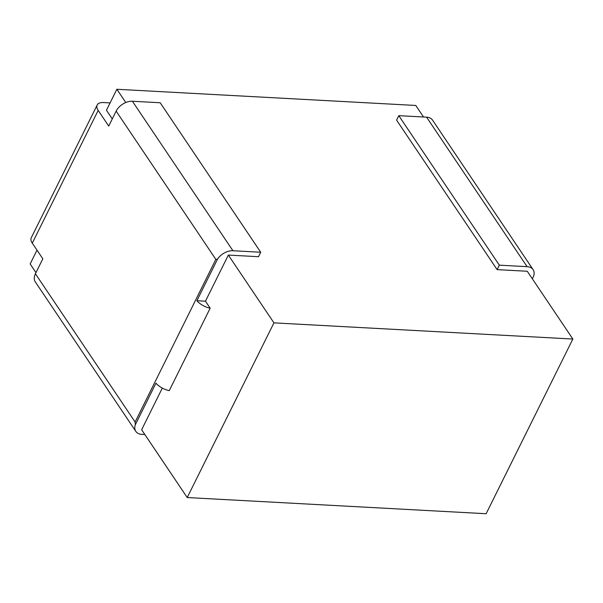 <?xml version="1.0" encoding="UTF-8"?>
<svg xmlns="http://www.w3.org/2000/svg" width="603" height="603" viewBox="0 0 603 603"><rect width="100%" height="100%" fill="white"/><g stroke="black" fill="none" stroke-linecap="round" stroke-linejoin="round"><path stroke-width="0.9" d="M527.112 266.669A13.47 8.834 -33.9 0 1 533.09 269.631L432.562 120.133A13.47 8.834 146.1 0 0 426.585 117.17L527.112 266.669L499.322 265.162L497.113 269.624L527.263 271.26L572.85 339.044L486.139 513.726L187.224 497.543L141.637 429.751L162.313 388.098M532.328 278.782L533.61 276.204A13.47 8.834 -33.9 0 0 533.09 269.631M110.093 102.902L103.565 102.548A13.47 6.671 26.4 0 0 97.173 105.005A13.47 6.671 26.4 0 0 98.183 110.394L108.728 126.072L116.145 111.125A13.47 8.834 -33.9 0 1 132.396 101.244L232.931 250.742A13.47 8.834 146.1 0 0 217.555 259.094L196.887 300.724A13.47 6.671 26.4 0 0 210.168 308.201L169.247 390.646A13.47 6.671 -153.6 0 1 155.958 383.169L135.298 424.806A13.47 8.834 146.1 0 0 135.811 431.379A13.47 8.834 146.1 0 0 141.788 434.341L144.833 434.507M125.763 102.518L116.861 89.274L106.452 110.236L112.286 118.904M116.861 89.274L415.776 105.457L423.54 117.005M35.976 272.616L30.15 263.956L37.002 250.155M426.585 117.17L398.794 115.663L396.586 120.125L497.113 269.624M232.931 250.742L260.715 252.25L258.506 256.705L228.349 255.077L273.935 322.869L187.224 497.543M572.85 339.044L273.935 322.869M210.168 308.201L205.457 301.191L228.349 255.077M135.811 431.379L35.283 281.88A13.47 8.834 -33.9 0 1 35.411 273.762L42.828 258.823L32.283 243.145A13.47 6.671 -153.6 0 1 31.273 237.755L97.173 105.005M205.457 301.191L196.887 300.724M132.396 101.244L160.187 102.751L260.715 252.25M135.298 424.806L135.11 422.025L215.836 259.388L217.555 259.094M398.794 115.663L499.322 265.162M35.411 273.762L135.11 422.025M215.836 259.388L116.145 111.125M98.183 110.394L32.283 243.145"/></g></svg>

